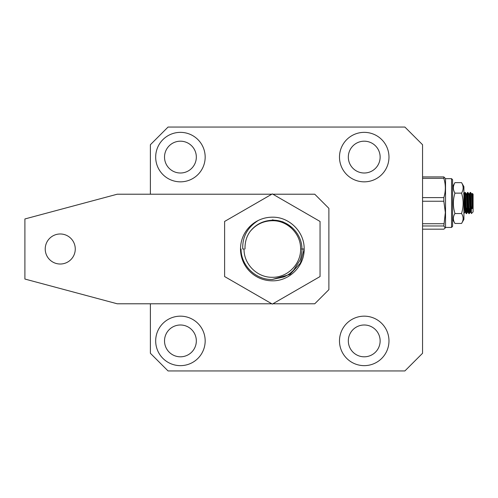 <?xml version="1.0" encoding="UTF-8"?>
<svg xmlns="http://www.w3.org/2000/svg" width="498" height="498" viewBox="0 0 498 498"><rect width="100%" height="100%" fill="white"/><g stroke="black" fill="none" stroke-linecap="round" stroke-linejoin="round"><path stroke-width="0.75" d="M364.231 356.811A15.905 15.905 0 0 1 348.326 340.9A15.905 15.905 0 0 1 364.231 324.995A15.905 15.905 0 0 1 380.136 340.9A15.905 15.905 0 0 1 364.231 356.811M364.231 173.005A15.905 15.905 0 0 1 348.326 157.1A15.905 15.905 0 0 1 364.231 141.189A15.905 15.905 0 0 1 380.136 157.1A15.905 15.905 0 0 1 364.231 173.005M180.425 356.811A15.905 15.905 0 0 1 164.521 340.9A15.905 15.905 0 0 1 180.425 324.995A15.905 15.905 0 0 1 196.33 340.9A15.905 15.905 0 0 1 180.425 356.811M180.425 173.005A15.905 15.905 0 0 1 164.521 157.1A15.905 15.905 0 0 1 180.425 141.189A15.905 15.905 0 0 1 196.33 157.1A15.905 15.905 0 0 1 180.425 173.005M364.231 365.644A24.744 24.744 0 0 1 339.487 340.9A24.744 24.744 0 0 1 364.231 316.162A24.744 24.744 0 0 1 388.975 340.9A24.744 24.744 0 0 1 364.231 365.644M364.231 181.838A24.744 24.744 0 0 1 339.487 157.1A24.744 24.744 0 0 1 364.231 132.356A24.744 24.744 0 0 1 388.975 157.1A24.744 24.744 0 0 1 364.231 181.838M180.425 365.644A24.744 24.744 0 0 1 155.681 340.9A24.744 24.744 0 0 1 180.425 316.162A24.744 24.744 0 0 1 205.17 340.9A24.744 24.744 0 0 1 180.425 365.644M180.425 181.838A24.744 24.744 0 0 1 155.681 157.1A24.744 24.744 0 0 1 180.425 132.356A24.744 24.744 0 0 1 205.17 157.1A24.744 24.744 0 0 1 180.425 181.838M150.384 194.214L150.384 144.725L168.056 127.052L404.88 127.052L422.553 144.725L422.553 353.275L404.88 370.948L168.056 370.948L150.384 353.275L150.384 303.786M241.044 249C240.926 265.739 256.084 280.169 272.331 279.44L283.897 276.932C286.493 275.792 288.734 274.442 290.633 272.885L293.559 270.227L299.871 260.41C300.929 258.823 302.305 250.407 301.937 249C302.031 233.157 287.676 219.537 272.331 220.234C263.037 220.639 255.586 224.461 249.965 231.701C255.723 224.592 263.181 220.931 272.331 220.72C287.439 220.334 300.991 233.892 300.605 249C300.991 264.108 287.439 277.666 272.331 277.28C257.217 277.666 243.665 264.108 244.051 249L244.001 249M244.051 249L242.738 249C242.277 236.905 247.444 227.399 258.238 220.477M249.965 231.701C246.479 236.618 244.829 242.383 245.022 249M60.246 264.021A15.021 15.021 0 0 1 45.225 249A15.021 15.021 0 0 1 60.246 233.979A15.021 15.021 0 0 1 75.266 249A15.021 15.021 0 0 1 60.246 264.021M272.873 303.786L314.748 303.786L328.885 289.649L328.885 208.351L314.748 194.214L272.873 194.214M271.79 194.214L117.242 194.214L24.9 218.958L24.9 279.042L117.242 303.786L271.79 303.786M304.147 249.33C304.39 266.218 289.207 281.239 272.331 280.81A31.81 31.81 0 0 1 240.515 249A31.81 31.81 0 0 1 272.331 217.19C289.326 216.748 304.577 232 304.147 249L300.412 263.081L290.041 274.417L272.288 279.446M320.046 249L320.046 221.448L272.331 193.903L224.61 221.448L224.61 276.552L272.331 304.097L320.046 276.552L320.046 249M272.331 219.836L282.908 221.822L292.04 227.511M301.489 249L304.147 249M452.601 211.955L452.601 179.722L451.537 178.658L451.537 227.437L452.601 226.378L452.601 211.955M451.537 178.658L445.529 178.658L445.529 227.437L451.537 227.437M445.529 178.658L443.836 176.921L443.836 178.321C445.822 184.721 445.822 191.151 443.836 197.606L443.836 201.248L445.343 212.497L443.836 225.974L445.224 228.009L443.836 229.18L422.553 229.18M443.836 225.974L422.553 225.974M443.836 201.248L422.553 201.248M422.553 223.733L443.836 223.733M422.553 197.606L443.836 197.606M443.836 178.321L422.553 178.321M422.553 176.921L443.836 176.921M472.397 208.226L472.733 208.214L472.733 201.366L472.334 193.448L473.1 194.214L473.1 211.887L471.444 213.542L470.741 212.086L469.458 193.884L470.168 192.446L471.332 212.833L471.332 205.525L471.768 208.786L472.397 208.226L471.506 193.871L470.598 192.465L471.332 205.525M470.168 192.446L470.598 192.465M466.159 213.617L465.437 212.086L464.155 193.884L464.871 192.446L466.159 213.617L466.62 213.63L467.024 208.581M464.871 192.446L465.294 192.465L465.524 194.301L466.595 213.654M466.807 193.884L467.522 192.446L468.811 213.617L469.272 213.63L469.676 208.581M467.522 192.446L467.946 192.465L468.17 194.301L469.24 213.654M463.912 213.623L464.883 212.229L463.912 197.401M466.396 212.503L466.626 208.581M469.048 212.503L469.278 208.581M472.334 193.448L472.104 193.884M470.542 208.581L470.075 212.092L469.079 195.44L468.855 193.871L467.946 192.465M467.834 209.521L467.423 212.092L466.427 195.44L466.209 193.871L465.294 192.465M465.182 209.521L464.883 212.229M472.733 201.366L472.148 193.846L471.475 193.846M471.127 209.888L470.822 212.254L470.156 212.254M469.458 193.884L469.16 196.579M468.811 213.617L468.089 212.086L467.099 195.421L466.844 193.846L466.178 193.846M464.155 193.884L463.912 195.851M472.733 208.214L471.768 208.786M471.419 213.53L471.332 212.833M470.815 202.611L470.137 202.611M467.485 202.611L466.819 202.611M464.833 202.611L464.167 202.611M471.046 208.145L470.405 208.145M467.759 208.145L466.147 208.145M465.107 208.145L464.435 208.145M471.071 208.581L469.763 208.581M452.601 219.394L454.942 223.453L461.565 223.453L463.912 219.394L463.912 186.7L461.565 182.642C463.638 186.152 463.638 189.645 461.565 193.137C463.321 198.82 463.594 204.547 462.381 210.305L461.565 213.542L454.942 213.542L454.126 210.305C452.912 204.547 453.186 198.82 454.942 193.137C452.869 189.645 452.869 186.152 454.942 182.642L452.601 186.7M454.942 223.453C452.869 220.16 452.869 216.854 454.942 213.542M454.942 182.642L461.565 182.642M454.942 193.137L461.565 193.137M461.565 223.453C463.638 220.16 463.638 216.854 461.565 213.542M445.529 227.437L445.224 228.009M466.62 213.63L467.535 212.229M469.272 213.63L470.18 212.229M469.496 193.846L468.83 193.846M468.17 212.254L467.504 212.254M465.518 212.254L464.852 212.254M464.192 193.846L463.526 193.846"/></g></svg>
